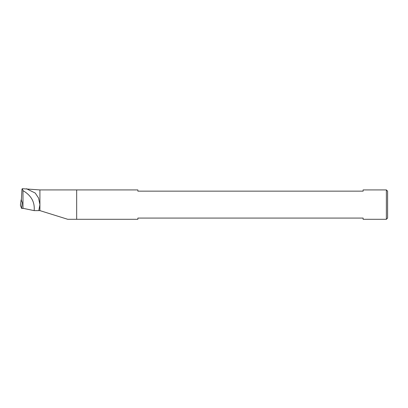 <?xml version="1.0" encoding="UTF-8"?>
<svg xmlns="http://www.w3.org/2000/svg" width="408" height="408" viewBox="0 0 408 408"><rect width="100%" height="100%" fill="white"/><g stroke="black" fill="none" stroke-linecap="round" stroke-linejoin="round"><path stroke-width="0.61" d="M386.376 219.3L386.376 189.924L387.6 191.148L387.6 218.076L386.376 219.3L363.115 219.3L363.115 218.076L137.873 218.076L137.873 219.3L76.663 219.3L76.663 189.924L39.913 189.924L22.307 188.7M386.376 189.924L363.115 189.924L363.115 191.148L137.873 191.148L137.873 189.924L76.663 189.924L76.663 219.3L67.754 219.3L39.913 210.615L39.913 189.924M39.913 210.615L34.139 210.625C34.981 202.154 31.263 195.483 22.981 190.618L22.297 188.7L21.971 189.19L21.359 200.277M22.981 190.618L22.981 208.304L34.139 210.625M38.791 210.625L39.913 204.612L38.541 197.992L35.226 193.04L26.459 188.746M23.623 208.437L21.599 208.401L22.256 202.638L21.17 199.772L20.4 205.25L21.17 199.782M21.599 208.401L20.4 205.25"/></g></svg>
